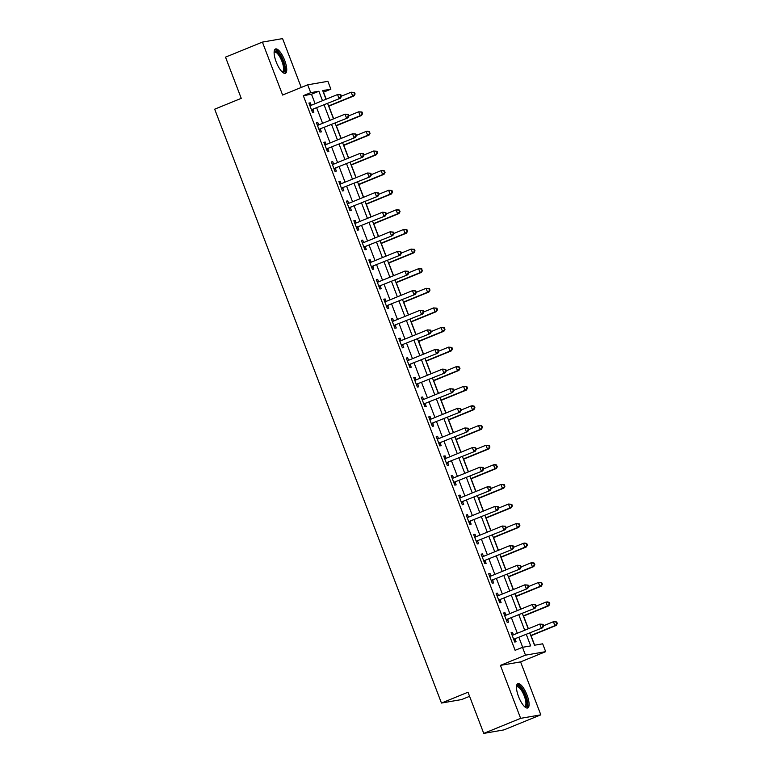 <?xml version="1.0" encoding="UTF-8"?>
<svg xmlns="http://www.w3.org/2000/svg" width="772" height="772" viewBox="0 0 772 772"><rect width="100%" height="100%" fill="white"/><g stroke="black" fill="none" stroke-linecap="round" stroke-linejoin="round"><path stroke-width="1.16" d="M527.035 695.07A13.134 4.227 67.8 0 0 517.819 683.654A13.134 4.227 67.8 0 0 518.533 696.547A13.134 4.227 67.8 0 0 527.749 707.963A13.134 4.227 67.8 0 0 527.035 695.07M284.685 60.399A13.134 4.227 67.8 0 0 275.469 48.983A13.134 4.227 67.8 0 0 276.173 61.876A13.134 4.227 67.8 0 0 285.389 73.292A13.134 4.227 67.8 0 0 284.685 60.399M529.833 633.001L534.494 645.228L542.677 643.809L545.679 651.655L525.491 655.158L522.499 647.312L530.682 645.894L526.311 634.439M520.589 661.893L500.41 665.387L520.637 718.346L483.745 733.4L503.923 729.897L540.815 714.843L520.589 661.893L545.679 651.655M469.588 696.315L461.646 699.557L441.459 703.051L214.684 109.18L241.24 98.343L225.511 57.157L262.403 42.103L282.62 95.052L307.7 84.814L327.888 81.321L330.879 89.166L322.696 90.585L326.016 99.26M301.234 87.458L282.581 38.6L262.403 42.103M326.18 99.192L323.507 92.177L330.879 89.166M534.678 645.199L531.059 635.703M528.395 628.736L523.57 616.095M520.907 609.118L516.082 596.476M513.419 589.509L508.584 576.867M505.93 569.9L501.096 557.249M498.442 550.282L493.607 537.64M490.944 530.673L486.119 518.031M483.455 511.054L478.63 498.413M475.967 491.446L471.142 478.804M468.479 471.837L463.654 459.186M460.99 452.218L456.165 439.577M453.502 432.609L448.677 419.968M446.013 412.991L441.188 400.35M438.525 393.382L433.69 380.741M431.037 373.773L426.202 361.122M423.548 354.155L418.713 341.513M416.05 334.546L411.225 321.905M408.562 314.928L403.737 302.286M401.073 295.319L396.248 282.677M393.585 275.7L388.76 263.059M386.096 256.092L381.272 243.45M378.608 236.483L373.783 223.832M371.12 216.864L366.295 204.223M363.631 197.256L358.797 184.614M356.143 177.637L351.308 164.996M348.654 158.028L343.82 145.387M341.156 138.42L336.331 125.768M333.668 118.801L328.843 106.16M520.637 718.346L540.815 714.843M315.111 103.709L311.502 94.252L303.319 95.67L515.117 650.323L522.499 647.312M522.683 647.274L518.929 637.45M517.327 633.252L511.44 617.841M509.838 613.643L503.952 598.223M502.35 594.025L496.464 578.614M494.862 574.416L488.975 559.005M487.373 554.798L481.487 539.387M479.875 535.189L473.998 519.778M472.387 515.58L466.5 500.159M464.898 495.962L459.012 480.551M457.41 476.353L451.523 460.932M449.922 456.734L444.035 441.323M442.433 437.126L436.547 421.715M434.945 417.507L429.058 402.096M427.456 397.898L421.57 382.487M419.968 378.29L414.082 362.869M412.48 358.671L406.593 343.26M404.982 339.062L399.105 323.651M397.493 319.444L391.607 304.033M390.005 299.835L384.118 284.424M382.516 280.226L376.63 264.806M375.028 260.608L369.141 245.197M367.54 240.999L361.653 225.588M360.051 221.381L354.165 205.97M352.563 201.772L346.676 186.361M345.074 182.163L339.188 166.742M337.586 162.545L331.699 147.134M330.088 142.936L324.211 127.525M322.599 123.317L316.713 107.906M311.212 105.301L310.267 102.83L308.906 103.072L312.506 112.48L313.866 112.249L312.892 109.692M318.701 124.91L317.765 122.439L316.395 122.68L319.994 132.099L321.355 131.858L320.38 129.31M326.189 144.528L325.253 142.058L323.883 142.289L327.482 151.708L328.843 151.466L327.868 148.919M333.678 164.137L332.742 161.666L331.371 161.908L334.971 171.316L336.331 171.085L335.357 168.528M341.176 183.755L340.23 181.285L338.869 181.516L342.459 190.935L343.82 190.694L342.845 188.146M348.664 203.364L347.718 200.894L346.358 201.135L349.948 210.544L351.318 210.312L350.343 207.755M356.153 222.973L355.207 220.512L353.846 220.744L357.436 230.162L358.806 229.921L357.832 227.373M363.641 242.591L362.695 240.121L361.335 240.353L364.924 249.771L366.295 249.53L365.32 246.982M371.129 262.2L370.184 259.73L368.823 259.971L372.422 269.38L373.783 269.148L372.808 266.591M378.618 281.819L377.672 279.348L376.311 279.58L379.911 288.998L381.272 288.757L380.297 286.209M386.106 301.427L385.16 298.957L383.8 299.198L387.399 308.607L388.76 308.375L387.785 305.818M393.595 321.036L392.658 318.575L391.288 318.807L394.888 328.225L396.248 327.984L395.274 325.437M401.083 340.655L400.147 338.184L398.777 338.416L402.376 347.834L403.737 347.593L402.762 345.045M408.571 360.263L407.635 357.793L406.265 358.034L409.864 367.443L411.225 367.211L410.25 364.654M416.069 379.882L415.124 377.411L413.763 377.643L417.353 387.062L418.713 386.82L417.739 384.273M423.558 399.491L422.612 397.02L421.251 397.262L424.841 406.67L426.212 406.439L425.237 403.881M431.046 419.099L430.1 416.639L428.74 416.87L432.33 426.289L433.7 426.048L432.725 423.5M438.535 438.718L437.589 436.248L436.228 436.479L439.818 445.898L441.188 445.666L440.214 443.109M446.023 458.327L445.077 455.856L443.717 456.098L447.316 465.506L448.677 465.275L447.702 462.717M453.511 477.945L452.566 475.475L451.205 475.706L454.805 485.125L456.165 484.884L455.19 482.336M461 497.554L460.054 495.084L458.693 495.325L462.293 504.734L463.654 504.502L462.679 501.945M468.488 517.163L467.552 514.702L466.182 514.934L469.781 524.352L471.142 524.111L470.167 521.563M475.977 536.781L475.041 534.311L473.67 534.552L477.27 543.961L478.63 543.729L477.656 541.172M483.465 556.39L482.529 553.92L481.159 554.161L484.758 563.57L486.119 563.338L485.144 560.781M490.963 576.008L490.017 573.538L488.657 573.77L492.247 583.188L493.607 582.947L492.632 580.399M498.451 595.617L497.506 593.147L496.145 593.388L499.735 602.797L501.105 602.565L500.131 600.008M505.94 615.226L504.994 612.765L503.633 612.997L507.223 622.415L508.594 622.174L507.619 619.626M513.428 634.845L512.483 632.374L511.122 632.615L514.712 642.024L516.082 641.793L515.107 639.235M500.41 665.387L525.491 655.158M303.319 95.67L310.701 92.659L307.7 84.814M483.745 733.4L468.015 692.214L441.459 703.051M327.618 103.458L333.504 118.869M335.106 123.076L340.992 138.487M342.594 142.685L348.481 158.096M350.083 162.294L355.969 177.714M357.571 181.912L363.458 197.323M365.06 201.521L370.946 216.932M372.548 221.139L378.434 236.55M380.046 240.748L385.923 256.159M387.534 260.357L393.421 275.778M395.023 279.975L400.909 295.387M402.511 299.584L408.398 314.995M410 319.203L415.886 334.614M417.488 338.812L423.374 354.223M424.976 358.42L430.863 373.841M432.465 378.039L438.351 393.45M439.953 397.648L445.84 413.068M447.442 417.266L453.328 432.677M454.94 436.875L460.816 452.286M462.428 456.493L468.315 471.904M469.916 476.102L475.803 491.513M477.405 495.711L483.291 511.132M484.893 515.329L490.78 530.74M492.382 534.938L498.268 550.349M499.87 554.557L505.757 569.968M507.358 574.165L513.245 589.576M514.847 593.774L520.733 609.195M522.335 613.393L528.222 628.804M322.493 100.698L318.884 91.241L310.701 92.659M524.699 630.241L518.823 614.83M517.211 610.633L511.325 595.212M509.723 591.014L503.836 575.603M502.234 571.405L496.348 555.985M494.746 551.787L488.859 536.376M487.257 532.178L481.371 516.767M479.769 512.56L473.883 497.149M472.281 492.951L466.394 477.54M464.792 473.342L458.906 457.921M457.304 453.724L451.417 438.313M449.806 434.115L443.929 418.704M442.317 414.496L436.431 399.085M434.829 394.888L428.942 379.477M427.341 375.279L421.454 359.858M419.852 355.66L413.966 340.249M412.364 336.052L406.477 320.641M404.875 316.433L398.989 301.022M397.387 296.824L391.5 281.413M389.899 277.216L384.012 261.795M382.41 257.597L376.524 242.186M374.912 237.988L369.035 222.577M367.424 218.37L361.537 202.959M359.935 198.761L354.049 183.35M352.447 179.152L346.56 163.732M344.959 159.534L339.072 144.123M337.47 139.925L331.584 124.514M329.982 120.307L324.095 104.895M311.502 94.252L318.884 91.241M309.012 103.342L310.267 102.83M316.501 122.96L317.765 122.439M323.989 142.569L325.253 142.058M331.477 162.178L332.742 161.666M338.976 181.796L340.23 181.285M346.464 201.405L347.718 200.894M353.952 221.024L355.207 220.512M361.441 240.632L362.695 240.121M368.929 260.251L370.184 259.73M376.418 279.86L377.672 279.348M383.906 299.468L385.16 298.957M391.394 319.087L392.658 318.575M398.883 338.696L400.147 338.184M406.371 358.314L407.635 357.793M413.869 377.923L415.124 377.411M421.358 397.532L422.612 397.02M428.846 417.15L430.1 416.639M436.334 436.759L437.589 436.248M443.823 456.377L445.077 455.856M451.311 475.986L452.566 475.475M458.8 495.595L460.054 495.084M466.288 515.213L467.552 514.702M473.776 534.822L475.041 534.311M481.265 554.441L482.529 553.92M488.763 574.05L490.017 573.538M496.251 593.658L497.506 593.147M503.74 613.277L504.994 612.765M511.228 632.886L512.483 632.374M312.197 109.431L340.404 98.237L312.197 109.431A1.679 1.592 -99.8 0 0 311.685 109.769L311.531 109.933M340.925 96.442L339.043 98.478L337.547 94.551L340.867 94.782L340.327 94.879L340.925 96.442L341.465 96.346L340.867 94.782M309.881 105.619L310.103 105.619A1.679 1.592 -99.8 0 0 310.691 105.513L337.547 94.551L340.327 94.879M313.557 109.199A1.679 1.592 -99.8 0 0 313.046 109.537L311.84 110.743M309.784 105.359L311.019 105.378M340.404 98.237L341.465 96.346M328.669 106.227L354.049 95.873L352.679 96.114L351.183 92.186L341.407 96.182M328.573 105.957L352.679 96.114L355.101 93.981L354.502 92.418L353.962 92.515L354.56 94.078M353.962 92.515L351.183 92.186L354.502 92.418M355.101 93.981L354.049 95.873M319.685 129.049L347.902 117.855L319.685 129.049A1.679 1.592 -99.8 0 0 319.174 129.387L319.019 129.542M348.413 116.061L346.531 118.087L345.036 114.169L348.355 114.391L347.815 114.488L348.413 116.061L348.954 115.964L348.355 114.391M317.369 125.228L317.591 125.238A1.679 1.592 -99.8 0 0 318.18 125.122L345.036 114.169L347.815 114.488M321.046 128.808A1.679 1.592 -99.8 0 0 320.534 129.146L319.328 130.362M317.273 124.968L318.508 124.996M347.902 117.855L348.954 115.964M327.174 148.658L355.39 137.464L327.174 148.658A1.679 1.592 -99.8 0 0 326.662 148.996L326.508 149.15M355.902 135.669L354.02 137.696L352.524 133.778L355.844 134.01L355.303 134.096L355.902 135.669L356.452 135.573L355.844 134.01M324.858 144.846L325.08 144.846A1.679 1.592 -99.8 0 0 325.668 144.74L352.524 133.778L355.303 134.096M328.534 148.427A1.679 1.592 -99.8 0 0 328.023 148.764L326.817 149.971M324.761 144.586L325.996 144.605M355.39 137.464L356.452 135.573M334.662 168.277L362.879 157.073L334.662 168.277A1.679 1.592 -99.8 0 0 334.151 168.614L333.996 168.769M363.39 155.278L361.508 157.314L360.013 153.387L363.342 153.618L362.792 153.715L363.39 155.278L363.94 155.191L363.342 153.618M332.346 164.455L332.568 164.465A1.679 1.592 -99.8 0 0 333.166 164.349L360.013 153.387L362.792 153.715M336.023 168.035A1.679 1.592 -99.8 0 0 335.521 168.373L334.305 169.579M332.25 164.195L333.485 164.214M362.879 157.073L363.94 155.191M336.167 125.846L361.537 115.491L360.167 115.723L358.671 111.805L348.896 115.79M336.061 125.566L360.167 115.723L362.589 113.6L361.991 112.027L361.45 112.123L362.049 113.696M361.45 112.123L358.671 111.805L361.991 112.027M362.589 113.6L361.537 115.491M343.656 145.454L369.026 135.1L367.655 135.332L366.16 131.414L356.384 135.409M343.55 145.175L367.655 135.332L370.087 133.209L368.939 131.732L369.537 133.305M368.939 131.732L366.16 131.414L367.53 131.182L369.479 131.645M370.087 133.209L369.026 135.1M351.144 165.063L376.514 154.709L375.153 154.95L373.648 151.023L363.873 155.018M351.038 164.793L375.153 154.95L377.576 152.827L376.977 151.254L376.427 151.351L377.025 152.914M376.427 151.351L373.648 151.023L376.977 151.254M377.576 152.827L376.514 154.709M342.15 187.885L370.367 176.691L342.15 187.885A1.679 1.592 -99.8 0 0 341.639 188.223L341.485 188.378M370.878 174.897L369.006 176.923L367.501 173.005L370.83 173.227L370.28 173.324L370.878 174.897L371.428 174.8L370.83 173.227M339.844 184.074L340.056 184.074A1.679 1.592 -99.8 0 0 340.655 183.968L367.501 173.005L370.28 173.324M343.511 187.654A1.679 1.592 -99.8 0 0 343.009 187.992L341.793 189.198M339.738 183.813L340.973 183.832M370.367 176.691L371.428 174.8M358.633 184.682L384.002 174.327L382.642 174.559L381.136 170.641L371.361 174.626M358.526 184.402L382.642 174.559L385.064 172.436L384.466 170.863L383.916 170.959L384.514 172.532M383.916 170.959L381.136 170.641L382.507 170.4L384.466 170.863M385.064 172.436L384.002 174.327M274.118 52.033A11.358 3.657 -112.2 0 1 277.582 52.129A11.358 3.657 -112.2 0 1 284.173 64.983A11.358 3.657 -112.2 0 1 282.291 72.057M281.973 71.748A10.518 3.387 67.8 0 0 282.484 71.661A10.518 3.387 67.8 0 0 282.677 63.545A10.518 3.387 67.8 0 0 276.974 53.133A10.518 3.387 67.8 0 0 274.533 52.178A10.518 3.387 67.8 0 0 274.108 52.486M284.646 73.388A13.047 4.198 67.8 0 0 284.164 62.85A13.047 4.198 67.8 0 0 277.341 50.72A13.047 4.198 67.8 0 0 274.871 49.437M516.478 686.704A11.358 3.657 -112.2 0 1 525.288 695.649A11.358 3.657 -112.2 0 1 524.651 706.727M524.323 706.409A10.518 3.387 67.8 0 0 524.844 706.332A10.518 3.387 67.8 0 0 524.275 695.997A10.518 3.387 67.8 0 0 516.893 686.848A10.518 3.387 67.8 0 0 516.468 687.148M526.996 708.059A13.047 4.198 67.8 0 0 525.828 695.553A13.047 4.198 67.8 0 0 517.221 684.108M349.639 207.494L377.855 196.3L349.639 207.494A1.679 1.592 -99.8 0 0 349.127 207.832L348.973 207.996M378.367 194.505L376.495 196.542L374.989 192.614L378.319 192.846L377.769 192.942L378.367 194.505L378.917 194.409L378.319 192.846M347.332 203.683L347.545 203.683A1.679 1.592 -99.8 0 0 348.143 203.576L374.989 192.614L377.769 192.942M350.999 207.263A1.679 1.592 -99.8 0 0 350.498 207.6L349.282 208.807M347.226 203.422L348.462 203.441M377.855 196.3L378.917 194.409M357.127 227.113L385.344 215.919L357.127 227.113A1.679 1.592 -99.8 0 0 356.625 227.45L356.461 227.605M385.855 214.124L383.983 216.15L382.487 212.232L385.807 212.454L385.257 212.551L385.855 214.124L386.405 214.027L385.807 212.454M354.821 223.291L355.033 223.301A1.679 1.592 -99.8 0 0 355.631 223.185L382.487 212.232L385.257 212.551M358.488 226.871A1.679 1.592 -99.8 0 0 357.986 227.209L356.78 228.425M354.715 223.031L355.96 223.06M385.344 215.919L386.405 214.027M364.616 246.722L392.832 235.528L364.616 246.722A1.679 1.592 -99.8 0 0 364.114 247.059L363.95 247.214M393.344 233.733L391.472 235.759L389.976 231.841L393.295 232.073L392.745 232.16L393.344 233.733L393.894 233.636L393.295 232.073M362.309 242.91L362.522 242.91A1.679 1.592 -99.8 0 0 363.12 242.804L389.976 231.841L392.745 232.16M365.986 246.49A1.679 1.592 -99.8 0 0 365.474 246.828L364.268 248.034M362.213 242.649L363.448 242.669M392.832 235.528L393.894 233.636M372.104 266.34L400.321 255.136L372.104 266.34A1.679 1.592 -99.8 0 0 371.602 266.678L371.448 266.832M400.842 253.341L398.96 255.378L397.464 251.45L400.784 251.682L400.234 251.778L400.842 253.341L401.382 253.255L400.784 251.682M369.798 262.519L370.02 262.528A1.679 1.592 -99.8 0 0 370.608 262.412L397.464 251.45L400.234 251.778M373.474 266.099A1.679 1.592 -99.8 0 0 372.963 266.437L371.757 267.643M369.701 262.258L370.936 262.277M400.321 255.136L401.382 253.255M379.592 285.949L407.809 274.755L379.592 285.949A1.679 1.592 -99.8 0 0 379.091 286.287L378.936 286.441M408.33 272.96L406.448 274.986L404.953 271.068L408.272 271.29L407.732 271.387L408.33 272.96L408.87 272.863L408.272 271.29M377.286 282.137L377.508 282.137A1.679 1.592 -99.8 0 0 378.097 282.031L404.953 271.068L407.732 271.387M380.963 285.717A1.679 1.592 -99.8 0 0 380.451 286.055L379.245 287.261M377.19 281.877L378.425 281.896M407.809 274.755L408.87 272.863M366.121 204.29L391.491 193.936L390.13 194.177L388.634 190.25L378.849 194.245M366.015 204.02L390.13 194.177L392.552 192.045L391.954 190.481L391.404 190.578L392.002 192.141M391.404 190.578L388.634 190.25L391.954 190.481M392.552 192.045L391.491 193.936M373.609 223.909L398.979 213.554L397.619 213.786L396.123 209.868L386.338 213.854M373.503 223.629L397.619 213.786L400.041 211.663L399.442 210.09L398.892 210.187L399.491 211.76M398.892 210.187L396.123 209.868L397.483 209.627L399.442 210.09M400.041 211.663L398.979 213.554M381.098 243.518L406.468 233.163L405.107 233.405L403.611 229.477L393.826 233.472M380.992 243.238L405.107 233.405L407.529 231.272L406.931 229.709L406.381 229.805L406.989 231.368M406.381 229.805L403.611 229.477L406.931 229.709M407.529 231.272L406.468 233.163M388.586 263.127L413.956 252.772L412.595 253.013L411.1 249.086L401.315 253.081M388.48 262.856L412.595 253.013L415.018 250.89L414.419 249.317L413.879 249.414L414.477 250.987M413.879 249.414L411.1 249.086L414.419 249.317M415.018 250.89L413.956 252.772M396.075 282.745L421.444 272.391L420.084 272.622L418.588 268.704L408.803 272.69M395.968 282.465L420.084 272.622L422.506 270.499L421.367 269.023L421.966 270.596M421.367 269.023L418.588 268.704L419.949 268.463L421.908 268.936M422.506 270.499L421.444 272.391M387.09 305.558L415.307 294.364L387.09 305.558A1.679 1.592 -99.8 0 0 386.579 305.895L386.425 306.059M415.818 292.569L413.937 294.605L412.441 290.677L415.761 290.909L415.22 291.005L415.818 292.569L416.359 292.472L415.761 290.909M384.774 301.746L384.996 301.755A1.679 1.592 -99.8 0 0 385.585 301.64L412.441 290.677L415.22 291.005M388.451 305.326A1.679 1.592 -99.8 0 0 387.94 305.664L386.733 306.87M384.678 301.485L385.913 301.505M415.307 294.364L416.359 292.472M403.563 302.354L428.942 291.999L427.572 292.241L426.076 288.313L416.301 292.308M403.466 302.084L427.572 292.241L429.994 290.118L429.396 288.545L428.856 288.641L429.454 290.204M428.856 288.641L426.076 288.313L429.396 288.545M429.994 290.118L428.942 291.999M394.579 325.176L422.795 313.982L394.579 325.176A1.679 1.592 -99.8 0 0 394.067 325.514L393.913 325.668M423.307 312.187L421.425 314.214L419.929 310.296L423.249 310.518L422.709 310.614L423.307 312.187L423.847 312.091L423.249 310.518M392.263 321.364L392.485 321.364A1.679 1.592 -99.8 0 0 393.073 321.248L419.929 310.296L422.709 310.614M395.94 324.935A1.679 1.592 -99.8 0 0 395.428 325.273L394.222 326.488M392.166 321.094L393.402 321.123M422.795 313.982L423.847 312.091M411.061 321.972L436.431 311.618L435.061 311.849L433.565 307.932L423.789 311.917M410.955 321.692L435.061 311.849L437.483 309.726L436.884 308.153L436.344 308.25L436.942 309.823M436.344 308.25L433.565 307.932L436.884 308.153M437.483 309.726L436.431 311.618M402.067 344.785L430.284 333.591L402.067 344.785A1.679 1.592 -99.8 0 0 401.556 345.123L401.401 345.277M430.795 331.796L428.914 333.832L427.418 329.905L430.737 330.136L430.197 330.223L430.795 331.796L431.345 331.699L430.737 330.136M399.751 340.973L399.973 340.973A1.679 1.592 -99.8 0 0 400.562 340.867L427.418 329.905L430.197 330.223M403.428 344.553A1.679 1.592 -99.8 0 0 402.916 344.891L401.71 346.097M399.655 340.713L400.89 340.732M430.284 333.591L431.345 331.699M418.549 341.581L443.919 331.227L442.549 331.468L441.053 327.54L431.278 331.535M418.443 341.301L442.549 331.468L444.981 329.335L444.373 327.772L443.832 327.868L444.431 329.432M443.832 327.868L441.053 327.54L444.373 327.772M444.981 329.335L443.919 331.227M409.556 364.403L437.772 353.2L409.556 364.403A1.679 1.592 -99.8 0 0 409.044 364.741L408.89 364.895M438.284 351.405L436.412 353.441L434.906 349.513L438.235 349.745L437.685 349.841L438.284 351.405L438.834 351.318L438.235 349.745M407.24 360.582L407.462 360.592A1.679 1.592 -99.8 0 0 408.06 360.476L434.906 349.513L437.685 349.841M410.916 364.162A1.679 1.592 -99.8 0 0 410.414 364.5L409.199 365.706M407.143 360.321L408.378 360.341M437.772 353.2L438.834 351.318M426.038 361.2L451.408 350.835L450.047 351.077L448.542 347.149L438.766 351.144M425.932 360.92L450.047 351.077L452.469 348.954L451.871 347.381L451.321 347.477L451.919 349.05M451.321 347.477L448.542 347.149L451.871 347.381M452.469 348.954L451.408 350.835M417.044 384.012L445.261 372.818L417.044 384.012A1.679 1.592 -99.8 0 0 416.533 384.35L416.378 384.504M445.772 371.023L443.9 373.05L442.395 369.132L445.724 369.363L445.174 369.45L445.772 371.023L446.322 370.927L445.724 369.363M414.738 380.2L414.95 380.2A1.679 1.592 -99.8 0 0 415.548 380.094L442.395 369.132L445.174 369.45M418.405 383.78A1.679 1.592 -99.8 0 0 417.903 384.118L416.687 385.325M414.632 379.94L415.867 379.959M445.261 372.818L446.322 370.927M433.526 380.808L458.896 370.454L457.535 370.685L456.03 366.768L446.255 370.763M433.42 380.528L457.535 370.685L459.958 368.562L459.359 366.999L458.809 367.086L459.408 368.659M458.809 367.086L456.03 366.768L457.4 366.526L459.359 366.999M459.958 368.562L458.896 370.454M424.532 403.621L452.749 392.427L424.532 403.621A1.679 1.592 -99.8 0 0 424.021 403.968L423.867 404.123M453.26 390.632L451.388 392.668L449.883 388.741L453.212 388.972L452.662 389.069L453.26 390.632L453.811 390.545L453.212 388.972M422.226 399.809L422.438 399.819A1.679 1.592 -99.8 0 0 423.037 399.703L449.883 388.741L452.662 389.069M425.893 403.389A1.679 1.592 -99.8 0 0 425.391 403.727L424.175 404.933M422.12 399.549L423.355 399.568M452.749 392.427L453.811 390.545M441.015 400.417L466.385 390.063L465.024 390.304L463.528 386.376L453.743 390.371M440.908 400.147L465.024 390.304L467.446 388.181L466.848 386.608L466.298 386.704L466.896 388.268M466.298 386.704L463.528 386.376L466.848 386.608M467.446 388.181L466.385 390.063M432.021 423.239L460.237 412.045L432.021 423.239A1.679 1.592 -99.8 0 0 431.519 423.577L431.355 423.731M460.749 410.25L458.877 412.277L457.381 408.359L460.701 408.581L460.151 408.678L460.749 410.25L461.299 410.154L460.701 408.581M429.714 419.428L429.927 419.428A1.679 1.592 -99.8 0 0 430.525 419.312L457.381 408.359L460.151 408.678M433.382 422.998A1.679 1.592 -99.8 0 0 432.88 423.336L431.673 424.552M429.608 419.157L430.853 419.186M460.237 412.045L461.299 410.154M439.509 442.848L467.726 431.654L439.509 442.848A1.679 1.592 -99.8 0 0 439.007 443.186L438.843 443.35M468.237 429.859L466.365 431.895L464.869 427.968L468.189 428.199L467.639 428.296L468.237 429.859L468.787 429.763L468.189 428.199M437.203 439.036L437.415 439.036A1.679 1.592 -99.8 0 0 438.013 438.93L464.869 427.968L467.639 428.296M440.88 442.617A1.679 1.592 -99.8 0 0 440.368 442.954L439.162 444.161M437.106 438.776L438.342 438.795M467.726 431.654L468.787 429.763M446.998 462.467L475.214 451.263L446.998 462.467A1.679 1.592 -99.8 0 0 446.496 462.804L446.341 462.959M475.735 449.478L473.854 451.504L472.358 447.577L475.677 447.808L475.137 447.905L475.735 449.478L476.276 449.381L475.677 447.808M444.691 458.645L444.913 458.655A1.679 1.592 -99.8 0 0 445.502 458.539L472.358 447.577L475.137 447.905M448.368 462.225A1.679 1.592 -99.8 0 0 447.856 462.563L446.65 463.769M444.595 458.385L445.83 458.404M475.214 451.263L476.276 449.381M454.486 482.075L482.703 470.881L454.486 482.075A1.679 1.592 -99.8 0 0 453.984 482.413L453.83 482.568M483.224 469.087L481.342 471.113L479.846 467.195L483.166 467.427L482.625 467.514L483.224 469.087L483.764 468.99L483.166 467.427M452.18 478.264L452.402 478.264A1.679 1.592 -99.8 0 0 452.99 478.157L479.846 467.195L482.625 467.514M455.856 481.844A1.679 1.592 -99.8 0 0 455.345 482.182L454.139 483.388M452.083 478.003L453.318 478.022M482.703 470.881L483.764 468.99M461.984 501.694L490.201 490.49L461.984 501.694A1.679 1.592 -99.8 0 0 461.473 502.032L461.318 502.186M490.712 488.695L488.83 490.731L487.335 486.804L490.654 487.035L490.114 487.132L490.712 488.695L491.253 488.608L490.654 487.035M459.668 497.872L459.89 497.882A1.679 1.592 -99.8 0 0 460.479 497.766L487.335 486.804L490.114 487.132M463.345 501.453A1.679 1.592 -99.8 0 0 462.833 501.79L461.627 502.997M459.572 497.612L460.807 497.631M490.201 490.49L491.253 488.608M469.472 521.303L497.689 510.109L469.472 521.303A1.679 1.592 -99.8 0 0 468.961 521.64L468.807 521.795M498.201 508.314L496.319 510.34L494.823 506.422L498.143 506.644L497.602 506.741L498.201 508.314L498.741 508.217L498.143 506.644M467.156 517.491L467.378 517.491A1.679 1.592 -99.8 0 0 467.967 517.375L494.823 506.422L497.602 506.741M470.833 521.061A1.679 1.592 -99.8 0 0 470.322 521.399L469.115 522.615M467.06 517.23L468.295 517.25M497.689 510.109L498.741 508.217M476.961 540.911L505.178 529.717L476.961 540.911A1.679 1.592 -99.8 0 0 476.449 541.249L476.295 541.413M505.689 527.923L503.807 529.959L502.311 526.031L505.631 526.263L505.091 526.359L505.689 527.923L506.239 527.826L505.631 526.263M474.645 537.1L474.867 537.1A1.679 1.592 -99.8 0 0 475.455 536.994L502.311 526.031L505.091 526.359M478.322 540.68A1.679 1.592 -99.8 0 0 477.81 541.018L476.604 542.224M474.548 536.839L475.784 536.858M505.178 529.717L506.239 527.826M484.449 560.53L512.666 549.326L484.449 560.53A1.679 1.592 -99.8 0 0 483.938 560.868L483.783 561.022M513.177 547.541L511.305 549.567L509.8 545.64L513.129 545.872L512.579 545.968L513.177 547.541L513.727 547.444L513.129 545.872M482.133 556.708L482.355 556.718A1.679 1.592 -99.8 0 0 482.954 556.602L509.8 545.64L512.579 545.968M485.81 560.289A1.679 1.592 -99.8 0 0 485.308 560.626L484.092 561.833M482.037 556.448L483.272 556.477M512.666 549.326L513.727 547.444M491.938 580.139L520.154 568.945L491.938 580.139A1.679 1.592 -99.8 0 0 491.426 580.476L491.272 580.631M520.666 567.15L518.794 569.176L517.288 565.258L520.617 565.49L520.067 565.577L520.666 567.15L521.216 567.053L520.617 565.49M489.631 576.327L489.844 576.327A1.679 1.592 -99.8 0 0 490.442 576.221L517.288 565.258L520.067 565.577M493.298 579.907A1.679 1.592 -99.8 0 0 492.797 580.245L491.581 581.451M489.525 576.066L490.76 576.086M520.154 568.945L521.216 567.053M448.503 420.036L473.873 409.681L472.512 409.913L471.017 405.995L461.231 409.98M448.397 419.756L472.512 409.913L474.934 407.79L474.336 406.217L473.786 406.313L474.384 407.886M473.786 406.313L471.017 405.995L472.377 405.754L474.336 406.217M474.934 407.79L473.873 409.681M455.991 439.644L481.361 429.29L480.001 429.531L478.505 425.604L468.72 429.599M455.885 439.365L480.001 429.531L482.423 427.398L481.825 425.835L481.274 425.932L481.882 427.495M481.274 425.932L478.505 425.604L481.825 425.835M482.423 427.398L481.361 429.29M463.48 459.263L488.85 448.899L487.489 449.14L485.993 445.222L476.208 449.207M463.374 458.983L487.489 449.14L489.911 447.017L489.313 445.444L488.772 445.54L489.371 447.113M488.772 445.54L485.993 445.222L489.313 445.444M489.911 447.017L488.85 448.899M470.968 478.872L496.338 468.517L494.977 468.749L493.482 464.831L483.706 468.826M470.862 478.592L494.977 468.749L497.4 466.626L496.261 465.149L496.859 466.722M496.261 465.149L493.482 464.831L494.842 464.59L496.801 465.062M497.4 466.626L496.338 468.517M478.457 498.48L503.836 488.126L502.466 488.367L500.97 484.44L491.195 488.435M478.36 498.21L502.466 488.367L504.888 486.244L504.29 484.671L503.749 484.768L504.348 486.331M503.749 484.768L500.97 484.44L504.29 484.671M504.888 486.244L503.836 488.126M485.955 518.099L511.325 507.744L509.954 507.976L508.458 504.058L498.683 508.044M485.849 517.819L509.954 507.976L512.376 505.853L511.778 504.28L511.238 504.377L511.836 505.949M511.238 504.377L508.458 504.058L511.778 504.28M512.376 505.853L511.325 507.744M493.443 537.708L518.813 527.353L517.443 527.594L515.947 523.667L506.171 527.662M493.337 537.428L517.443 527.594L519.874 525.462L519.266 523.899L518.726 523.995L519.324 525.558M518.726 523.995L515.947 523.667L519.266 523.899M519.874 525.462L518.813 527.353M500.932 557.326L526.301 546.972L524.941 547.203L523.435 543.285L513.66 547.271M500.825 557.046L524.941 547.203L527.363 545.08L526.765 543.507L526.214 543.604L526.813 545.177M526.214 543.604L523.435 543.285L524.806 543.044L526.765 543.507M527.363 545.08L526.301 546.972M508.42 576.935L533.79 566.58L532.429 566.812L530.924 562.894L521.148 566.889M508.314 576.655L532.429 566.812L534.851 564.689L534.253 563.126L533.703 563.213L534.301 564.786M533.703 563.213L530.924 562.894L532.294 562.653L534.253 563.126M534.851 564.689L533.79 566.58M499.426 599.757L527.643 588.553L499.426 599.757A1.679 1.592 -99.8 0 0 498.915 600.095L498.76 600.249M528.154 586.759L526.282 588.795L524.777 584.867L528.106 585.099L527.556 585.195L528.154 586.759L528.704 586.672L528.106 585.099M497.12 595.936L497.332 595.945A1.679 1.592 -99.8 0 0 497.93 595.83L524.777 584.867L527.556 585.195M500.787 599.516A1.679 1.592 -99.8 0 0 500.285 599.854L499.069 601.06M497.014 595.675L498.249 595.694M527.643 588.553L528.704 586.672M515.908 596.544L541.278 586.189L539.918 586.431L538.422 582.503L528.637 586.498M515.802 596.274L539.918 586.431L542.34 584.308L541.741 582.735L541.191 582.831L541.79 584.394M541.191 582.831L538.422 582.503L541.741 582.735M542.34 584.308L541.278 586.189M506.914 619.366L535.131 608.172L506.914 619.366A1.679 1.592 -99.8 0 0 506.413 619.704L506.249 619.858M535.643 606.377L533.77 608.404L532.275 604.486L535.594 604.708L535.044 604.804L535.643 606.377L536.193 606.281L535.594 604.708M504.608 615.554L504.82 615.554A1.679 1.592 -99.8 0 0 505.419 615.438L532.275 604.486L535.044 604.804M508.275 619.125A1.679 1.592 -99.8 0 0 507.773 619.472L506.567 620.678M504.502 615.294L505.747 615.313M535.131 608.172L536.193 606.281M523.397 616.162L548.767 605.808L547.406 606.039L545.91 602.121L536.125 606.107M523.291 615.882L547.406 606.039L549.828 603.916L549.23 602.343L548.68 602.44L549.278 604.013M548.68 602.44L545.91 602.121L547.271 601.88L549.23 602.343M549.828 603.916L548.767 605.808M514.403 638.975L542.619 627.781L514.403 638.975A1.679 1.592 -99.8 0 0 513.901 639.312L513.737 639.477M543.131 625.986L541.259 628.022L539.763 624.094L543.083 624.326L542.533 624.423L543.131 625.986L543.681 625.889L543.083 624.326M512.097 635.163L512.309 635.163A1.679 1.592 -99.8 0 0 512.907 635.057L539.763 624.094L542.533 624.423M515.773 638.743A1.679 1.592 -99.8 0 0 515.262 639.081L514.056 640.287M512 634.902L513.235 634.922M542.619 627.781L543.681 625.889M530.885 635.771L556.255 625.417L554.894 625.658L553.399 621.73L543.613 625.725M530.779 635.501L554.894 625.658L557.316 623.525L556.718 621.962L556.168 622.058L556.776 623.622M556.168 622.058L553.399 621.73L556.718 621.962M557.316 623.525L556.255 625.417M310.103 105.619L310.653 105.523M311.685 109.769L313.046 109.537M317.591 125.238L318.141 125.141M319.174 129.387L320.534 129.146M325.08 144.846L325.639 144.75M326.662 148.996L328.023 148.764M332.568 164.465L333.128 164.368M334.151 168.614L335.521 168.373M340.056 184.074L340.616 183.977M341.639 188.223L343.009 187.992M347.545 203.683L348.104 203.586M349.127 207.832L350.498 207.6M355.033 223.301L355.593 223.204M356.625 227.45L357.986 227.209M362.522 242.91L363.081 242.813M364.114 247.059L365.474 246.828M370.02 262.528L370.57 262.432M371.602 266.678L372.963 266.437M377.508 282.137L378.058 282.041M379.091 286.287L380.451 286.055M384.996 301.755L385.546 301.659M386.579 305.895L387.94 305.664M392.485 321.364L393.035 321.268M394.067 325.514L395.428 325.273M399.973 340.973L400.533 340.877M401.556 345.123L402.916 344.891M407.462 360.592L408.021 360.495M409.044 364.741L410.414 364.5M414.95 380.2L415.51 380.104M416.533 384.35L417.903 384.118M422.438 399.819L422.998 399.722M424.021 403.968L425.391 403.727M429.927 419.428L430.487 419.331M431.519 423.577L432.88 423.336M437.415 439.036L437.975 438.94M439.007 443.186L440.368 442.954M444.913 458.655L445.463 458.558M446.496 462.804L447.856 462.563M452.402 478.264L452.952 478.167M453.984 482.413L455.345 482.182M459.89 497.882L460.44 497.786M461.473 502.032L462.833 501.79M467.378 517.491L467.928 517.394M468.961 521.64L470.322 521.399M474.867 537.1L475.427 537.003M476.449 541.249L477.81 541.018M482.355 556.718L482.915 556.622M483.938 560.868L485.308 560.626M489.844 576.327L490.403 576.23M491.426 580.476L492.797 580.245M497.332 595.945L497.892 595.849M498.915 600.095L500.285 599.854M504.82 615.554L505.38 615.458M506.413 619.704L507.773 619.472M512.309 635.163L512.869 635.067M513.901 639.312L515.262 639.081"/></g></svg>
